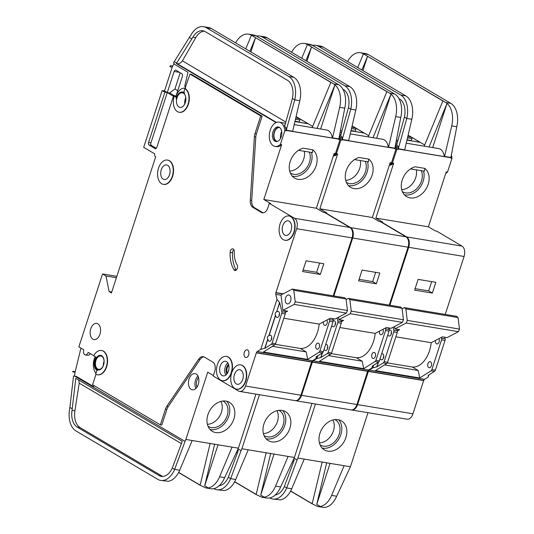 <?xml version="1.0" encoding="UTF-8"?>
<svg xmlns="http://www.w3.org/2000/svg" width="534" height="534" viewBox="0 0 534 534"><rect width="100%" height="100%" fill="white"/><g stroke="black" fill="none" stroke-linecap="round" stroke-linejoin="round"><path stroke-width="0.8" d="M402.122 308.799L404.331 307.644L456.543 316.302L458.065 317.55L459.48 329.071L407.262 320.407L406.214 323.003L394.9 328.944L399.646 329.732L397.363 330.933M459.48 329.071L458.432 331.661L406.214 323.003M458.432 331.661L447.118 337.601L442.372 336.82L431.205 342.681L395.854 336.82M431.205 342.681A24.631 15.366 99.4 0 1 411.687 366.931L387.304 362.893M404.331 307.644L405.847 308.886L407.262 320.407M458.065 317.55L405.847 308.886M394.599 326.481L394.9 328.944M395.667 144.547A12.315 7.683 99.4 0 1 396.909 149.2L392.417 163.017A12.315 7.683 99.4 0 1 389.5 164.812M396.949 143.873L396.442 143.786L397.429 145.962A12.315 7.683 99.4 0 1 398.17 149.413L396.909 149.2M397.503 141.89L396.228 141.537M451.39 155.374A12.315 7.683 99.4 0 1 451.971 158.338L450.709 158.124L450.829 157.744L444.502 156.689L398.297 149.026L398.17 149.413M320.053 444.842A14.672 11.141 120.6 0 0 320.4 445.056A14.672 11.141 120.6 0 0 339.177 434.309A14.672 11.141 120.6 0 0 335.339 419.811A14.672 11.141 120.6 0 0 334.985 419.611M319.412 442.873A14.672 11.141 120.6 0 0 333.436 430.911A14.672 11.141 120.6 0 0 332.949 419.991M345.899 437.573A16.828 12.783 -59.4 0 1 324.358 449.908A16.828 12.783 -59.4 0 1 319.953 433.268A16.828 12.783 -59.4 0 1 341.493 420.939A16.828 12.783 -59.4 0 1 345.899 437.573M322.055 448.026A16.828 12.783 120.6 0 0 340.846 434.583A16.828 12.783 120.6 0 0 338.736 419.831M435.517 340.418A3.077 1.922 -80.6 0 0 436.438 343.809A3.077 1.922 -80.6 0 0 436.872 343.969A3.077 1.922 -80.6 0 0 439.021 342.161A3.077 1.922 -80.6 0 0 438.888 338.649M430.578 361.845A3.077 1.922 -80.6 0 0 430.15 361.685A3.077 1.922 -80.6 0 0 427.821 364.054A3.077 1.922 -80.6 0 0 428.709 367.606A3.077 1.922 -80.6 0 0 429.142 367.759A3.077 1.922 -80.6 0 0 431.465 365.396A3.077 1.922 -80.6 0 0 430.578 361.845M389.193 330.152A3.077 1.922 99.4 0 1 390.094 329.972A3.077 1.922 99.4 0 1 390.521 330.132A3.077 1.922 99.4 0 1 391.409 333.683A3.077 1.922 99.4 0 1 389.086 336.046A3.077 1.922 99.4 0 1 388.652 335.886A3.077 1.922 99.4 0 1 387.838 334.798M391.128 334.498A3.077 1.922 99.4 0 1 391.529 332.095M381.65 353.855A3.077 1.922 99.4 0 1 382.364 353.762A3.077 1.922 99.4 0 1 382.791 353.922A3.077 1.922 99.4 0 1 383.679 357.473A3.077 1.922 99.4 0 1 381.356 359.836A3.077 1.922 99.4 0 1 380.922 359.676A3.077 1.922 99.4 0 1 380.108 358.588M383.399 358.287A3.077 1.922 99.4 0 1 383.799 355.891M402.342 191.579A14.672 11.141 120.6 0 0 402.689 191.799A14.672 11.141 120.6 0 0 421.466 181.046A14.672 11.141 120.6 0 0 421.239 170.653M401.695 189.617A14.672 11.141 120.6 0 0 415.726 177.648A14.672 11.141 120.6 0 0 416.32 169.832M428.188 184.317A16.828 12.783 -59.4 0 1 406.641 196.645A16.828 12.783 -59.4 0 1 402.236 180.011A16.828 12.783 -59.4 0 1 415.078 166.775L424.824 168.39A16.828 12.783 -59.4 0 1 428.188 184.317M423.482 171.02A16.828 12.783 -59.4 0 1 423.135 181.326A16.828 12.783 -59.4 0 1 404.345 194.763M410.559 168.877L424.477 171.187L424.824 168.39M419.804 142.271A1.028 0.641 99.4 0 1 419.958 142.271A1.028 0.641 99.4 0 1 420.104 142.324L411.601 137.291A1.028 0.641 99.4 0 1 411.868 138.593L407.495 137.865M408.123 135.169L424.697 144.974M406.247 143.199L438.634 148.572A12.315 7.683 99.4 0 1 444.321 156.582L444.502 156.689A2.049 1.282 -80.6 0 0 444.575 156.429L451.711 125.904A20.526 12.803 -80.6 0 0 447.018 103.429L432.667 147.584M444.321 156.582L404.652 150.007M397.429 145.962L398.831 146.797L398.371 148.766A2.049 1.282 -80.6 0 1 398.297 149.026M389.353 165.266A12.315 7.683 99.4 0 0 393.685 163.224L375.856 218.099L382.751 222.177L381.323 221.944L406.594 236.896A8.21 5.12 99.4 0 1 408.697 247.289L389.867 305.241M323.504 47.179L318.444 46.338A20.526 12.803 -80.6 0 0 315.567 45.283L320.627 46.118A20.526 12.803 99.4 0 1 322.142 46.525L405.86 95.906A20.526 12.803 99.4 0 1 407.142 96.821A20.526 12.803 99.4 0 1 411.834 119.289L406.774 118.448L398.831 146.797M404.625 150.081A2.049 1.282 99.4 0 0 404.699 149.82L411.834 119.289M396.442 143.786L396.896 144.053L404.452 117.073L406.774 118.448A20.526 12.803 -80.6 0 0 400.794 95.065L318.444 46.338M450.829 157.744A2.049 1.282 99.4 0 0 450.903 157.483L456.777 126.738L451.711 125.904M451.971 158.338L447.485 172.148L446.217 171.941L428.388 226.81L375.856 218.099M445.249 314.426L464.079 256.474A8.21 5.12 99.4 0 0 461.977 246.081L436.705 231.129L435.283 230.888L428.388 226.81M411.026 140.789L410.98 140.762A2.049 0.38 18 0 0 409.978 140.302L407.041 139.815M411.147 140.809L411.868 138.593M367.986 412.709L350.424 466.763L297.892 458.052L315.454 403.991M378.272 362.266L376.777 366.865L372.812 367.853L369.234 370.115A2.049 1.282 99.4 0 0 368.427 371.23L357.58 404.612A8.21 5.12 99.4 0 1 351.639 409.992A8.21 5.12 99.4 0 1 351.325 409.925M372.812 367.853L373.687 365.156M393.151 327.242L393.865 330.286A2.049 1.282 99.4 0 1 393.778 331.914L384.1 361.698A2.049 1.282 99.4 0 1 383.272 362.893L376.777 366.865M396.976 329.291L397.349 330.86A2.049 1.282 99.4 0 1 397.256 332.495L393.778 331.914M444.762 337.214L445.136 338.79A2.049 1.282 99.4 0 1 445.042 340.418L441.565 339.844A2.049 1.282 -80.6 0 0 441.651 338.209L441.438 337.308M428.862 374.975L428.195 377.037L424.61 379.3L369.234 370.115M428.195 377.037L428.201 375.395L434.536 371.39L431.058 370.816A2.049 1.282 -80.6 0 0 431.886 369.621L441.565 339.844M384.487 364.896L418.215 370.489L419.731 377.965L431.058 370.816M419.731 377.965L375.422 370.616L386.756 363.467L383.272 362.893M445.042 340.418L435.37 370.202A2.049 1.282 99.4 0 1 434.536 371.39M368.427 371.23L423.809 380.415A2.049 1.282 99.4 0 1 424.61 379.3M423.702 380.402L412.962 413.797A8.21 5.12 99.4 0 1 407.021 419.177L351.639 409.992M393.685 163.224L392.417 163.017M360.503 52.733L365.57 53.574A20.526 12.803 99.4 0 1 368.447 54.635L362.005 53.14A20.526 12.803 -80.6 0 0 360.503 52.733A20.526 12.803 -80.6 0 0 348.034 60.789L347.641 61.463M294.101 458.205L297.084 459.968L286.665 487.942L284.342 486.574L294.294 459.867L293.58 459.447M297.892 458.052L297.084 459.968M312.156 503.796L312.604 501.933L312.01 503.769L317.75 506.479L320.26 506.466A20.526 12.803 -80.6 0 0 331.601 495.398L344.096 465.715M363.38 53.794L442.86 100.979M361.918 69.907L367.552 56.264L447.051 103.302L445.73 102.521L450.796 103.362A20.526 12.803 99.4 0 1 456.777 126.738M367.519 56.397L362.933 70.508M362.005 53.14L363.367 53.941M320.26 506.466L316.735 504.383L330.099 463.265M269.797 497.928L269.83 497.948A20.526 12.803 -80.6 0 0 272.707 499.01L280.383 499.851A20.526 12.803 99.4 0 0 291.724 488.784L304.22 459.1M368.447 54.635L450.796 103.362M350.424 466.763L336.66 496.24A20.526 12.803 99.4 0 1 322.703 507.3L317.75 506.479M386.756 363.467A2.049 1.282 99.4 0 0 387.584 362.279L397.256 332.495M272.707 499.01A20.526 12.803 -80.6 0 0 286.665 487.942L291.724 488.784M290.616 491.113L312.01 503.769M315.567 45.283A20.526 12.803 -80.6 0 0 312.463 45.363M363.427 53.821L357.787 67.464M423.742 380.608L368.367 371.424M418.115 279.382L435.837 282.319L432.346 293.066L414.624 290.129L418.115 279.382M290.683 490.993L312.043 503.629L290.683 490.986M404.452 117.073A16.421 10.246 -80.6 0 0 399.545 98.903L398.945 98.55M275.19 494.998A16.421 10.246 -80.6 0 0 284.342 486.574M412.348 367.018L418.215 370.489M316.735 504.383L326.715 462.698M312.604 501.933L322.176 461.95M429.016 146.977L447.018 103.429M442.913 100.853L424.203 146.176M378.479 362.132L376.937 366.891M389.393 328.03L389.032 329.138M389.553 328.056L389.106 329.438M415.105 288.64L428.668 290.89L431.679 281.632M428.668 290.89L432.346 293.066M447.485 172.148A12.315 7.683 99.4 0 1 445.73 173.45M346.105 299.514L348.315 298.352L400.533 307.01L402.055 308.258L403.464 319.779L351.252 311.115L350.197 313.712L338.89 319.652L343.636 320.44L341.346 321.642M403.464 319.779L402.416 322.376L350.197 313.712M402.416 322.376L391.102 328.317L386.356 327.529L375.188 333.39L339.838 327.529M375.188 333.39A24.631 15.366 99.4 0 1 355.671 357.646L331.287 353.601M348.315 298.352L349.837 299.594L351.252 311.115M402.055 308.258L349.837 299.594M338.583 317.189L338.89 319.652M286.731 303.666A4.512 2.817 99.4 0 1 285.43 298.459A4.512 2.817 99.4 0 1 288.841 294.988A4.512 2.817 99.4 0 1 289.475 295.222A4.512 2.817 99.4 0 1 290.776 300.428A4.512 2.817 99.4 0 1 287.365 303.899A4.512 2.817 99.4 0 1 286.731 303.666M282.873 310.361L280.991 295.002L292.298 289.061L344.517 297.718L346.039 298.967L347.454 310.488L295.235 301.83L294.187 304.42L282.873 310.361L287.619 311.148L285.336 312.35M347.454 310.488L346.406 313.084L294.187 304.42M346.406 313.084L335.092 319.025L330.346 318.237L319.178 324.098L283.828 318.237M319.178 324.098A24.631 15.366 99.4 0 1 299.661 348.355L275.27 344.31M292.298 289.061L293.82 290.309L295.235 301.83M346.039 298.967L293.82 290.309M339.651 135.256A12.315 7.683 99.4 0 1 340.892 139.915L336.407 153.725A12.315 7.683 99.4 0 1 333.49 155.521M340.932 134.581L340.425 134.495L341.42 136.677A12.315 7.683 99.4 0 1 342.161 140.122L340.892 139.915M341.486 132.599L340.218 132.252M395.374 146.082A12.315 7.683 99.4 0 1 395.961 149.046L394.693 148.832L394.82 148.452L342.287 139.741L342.161 140.122M264.043 435.55A14.672 11.141 120.6 0 0 264.383 435.764A14.672 11.141 120.6 0 0 283.167 425.017A14.672 11.141 120.6 0 0 279.329 410.519A14.672 11.141 120.6 0 0 278.968 410.319M263.396 433.581A14.672 11.141 120.6 0 0 277.42 421.62A14.672 11.141 120.6 0 0 276.932 410.699M289.889 428.281A16.828 12.783 -59.4 0 1 268.342 440.617A16.828 12.783 -59.4 0 1 263.936 423.983A16.828 12.783 -59.4 0 1 285.483 411.647A16.828 12.783 -59.4 0 1 289.889 428.281M266.045 438.734A16.828 12.783 120.6 0 0 284.829 425.291A16.828 12.783 120.6 0 0 282.726 410.539M379.5 331.127A3.077 1.922 -80.6 0 0 380.422 334.524A3.077 1.922 -80.6 0 0 380.855 334.678A3.077 1.922 -80.6 0 0 383.011 332.869A3.077 1.922 -80.6 0 0 382.871 329.358M374.568 352.553A3.077 1.922 -80.6 0 0 374.134 352.4A3.077 1.922 -80.6 0 0 371.811 354.763A3.077 1.922 -80.6 0 0 372.692 358.314A3.077 1.922 -80.6 0 0 373.126 358.474A3.077 1.922 -80.6 0 0 375.449 356.105A3.077 1.922 -80.6 0 0 374.568 352.553M333.176 320.861A3.077 1.922 99.4 0 1 334.077 320.68A3.077 1.922 99.4 0 1 334.511 320.841A3.077 1.922 99.4 0 1 335.399 324.392A3.077 1.922 99.4 0 1 333.069 326.755A3.077 1.922 99.4 0 1 332.642 326.594A3.077 1.922 99.4 0 1 331.828 325.506M335.118 325.206A3.077 1.922 99.4 0 1 335.512 322.81M325.633 344.564A3.077 1.922 99.4 0 1 326.347 344.47A3.077 1.922 99.4 0 1 326.781 344.63A3.077 1.922 99.4 0 1 327.669 348.181A3.077 1.922 99.4 0 1 325.339 350.544A3.077 1.922 99.4 0 1 324.912 350.384A3.077 1.922 99.4 0 1 324.098 349.296M327.389 348.996A3.077 1.922 99.4 0 1 327.783 346.599M346.332 182.294A14.672 11.141 120.6 0 0 346.673 182.508A14.672 11.141 120.6 0 0 365.456 171.761A14.672 11.141 120.6 0 0 365.223 161.361M345.685 180.325A14.672 11.141 120.6 0 0 359.709 168.357A14.672 11.141 120.6 0 0 360.303 160.547M372.171 175.025A16.828 12.783 -59.4 0 1 350.631 187.361A16.828 12.783 -59.4 0 1 346.226 170.72A16.828 12.783 -59.4 0 1 359.068 157.483L368.807 159.099A16.828 12.783 -59.4 0 1 372.171 175.025M367.472 161.735A16.828 12.783 -59.4 0 1 367.118 172.035A16.828 12.783 -59.4 0 1 348.335 185.472M354.543 159.586L368.46 161.895L368.807 159.099M363.794 132.986A1.028 0.641 99.4 0 1 363.948 132.979A1.028 0.641 99.4 0 1 364.088 133.033L355.591 128A1.028 0.641 99.4 0 1 355.851 129.301L351.479 128.574M352.113 125.877L368.687 135.683M350.231 133.907L382.618 139.281A12.315 7.683 99.4 0 1 388.305 147.297L388.485 147.404A2.049 1.282 -80.6 0 0 388.558 147.144L395.701 116.612A20.526 12.803 -80.6 0 0 391.001 94.138L376.657 138.293M388.305 147.297L348.635 140.716M341.42 136.677L342.821 137.505L342.354 139.481A2.049 1.282 -80.6 0 1 342.287 139.741M333.336 155.975A12.315 7.683 99.4 0 0 337.668 153.939L319.839 208.807L326.735 212.886L325.313 212.652L350.584 227.604A8.21 5.12 99.4 0 1 352.687 237.997L333.857 295.956M267.494 37.887L262.428 37.053A20.526 12.803 -80.6 0 0 259.551 35.992L264.617 36.833A20.526 12.803 99.4 0 1 266.126 37.233L349.843 86.615A20.526 12.803 99.4 0 1 351.125 87.529A20.526 12.803 99.4 0 1 355.824 109.997L350.758 109.156L342.821 137.505M348.615 140.789A2.049 1.282 99.4 0 0 348.689 140.529L355.824 109.997M340.425 134.495L340.886 134.768L348.435 107.781L350.758 109.156A20.526 12.803 -80.6 0 0 344.784 85.774L262.428 37.053M394.82 148.452A2.049 1.282 99.4 0 0 394.886 148.192L400.76 117.453L395.701 116.612M395.961 149.046L391.469 162.857L390.2 162.65L372.372 217.518L319.839 208.807M389.233 305.141L408.063 247.182A8.21 5.12 99.4 0 0 405.967 236.789L380.689 221.837L379.267 221.597L372.372 217.518M355.017 131.498L354.97 131.471A2.049 0.38 18 0 0 353.962 131.01L351.025 130.523M355.13 131.518L355.851 129.301M311.976 403.417L294.408 457.471L288.08 456.423L241.875 448.76L259.444 394.706M322.256 352.974L320.76 357.573L316.796 358.561L313.218 360.824A2.049 1.282 99.4 0 0 312.417 361.939L301.563 395.327A8.21 5.12 99.4 0 1 295.629 400.707A8.21 5.12 99.4 0 1 295.315 400.634M316.796 358.561L317.677 355.864M337.134 317.95L337.855 320.994A2.049 1.282 99.4 0 1 337.762 322.623L328.09 352.407A2.049 1.282 99.4 0 1 327.255 353.601L320.76 357.573M340.966 319.999L341.333 321.575A2.049 1.282 99.4 0 1 341.246 323.203L337.762 322.623M388.752 327.923L389.119 329.498A2.049 1.282 99.4 0 1 389.032 331.127L385.548 330.553A2.049 1.282 -80.6 0 0 385.635 328.917L385.428 328.016M372.845 365.683L372.178 367.746L368.6 370.009L313.218 360.824M372.178 367.746L372.191 366.104L378.526 362.105L375.042 361.525A2.049 1.282 -80.6 0 0 375.876 360.337L385.548 330.553M328.47 355.611L362.206 361.204L363.714 368.68L375.042 361.525M363.714 368.68L319.412 361.331L330.74 354.175L327.255 353.601M389.032 331.127L379.354 360.911A2.049 1.282 99.4 0 1 378.526 362.105M312.417 361.939L367.793 371.123A2.049 1.282 99.4 0 1 368.6 370.009M367.692 371.11L356.946 404.512A8.21 5.12 99.4 0 1 351.012 409.892L295.629 400.707M337.668 153.939L336.407 153.725M304.493 43.441L309.553 44.282A20.526 12.803 99.4 0 1 312.43 45.343L306.002 43.848A20.526 12.803 -80.6 0 0 304.493 43.441A20.526 12.803 -80.6 0 0 292.018 51.498L291.631 52.172M238.091 448.914L241.068 450.676L230.648 478.658L228.325 477.283L238.277 450.576L237.563 450.155M241.875 448.76L241.068 450.676M256.146 494.504L256.587 492.648L255.993 494.477L261.733 497.187L264.243 497.174A20.526 12.803 -80.6 0 0 275.584 486.107L288.08 456.423M307.364 44.502L386.85 91.688M305.909 60.622L311.549 46.979L391.035 94.011L389.72 93.23L394.78 94.071A20.526 12.803 99.4 0 1 400.76 117.453M311.502 47.112L306.923 61.216M305.989 43.848L307.357 44.656M264.243 497.174L260.726 495.091L274.082 453.973M213.78 488.637L213.814 488.657A20.526 12.803 -80.6 0 0 216.691 489.718L224.373 490.566A20.526 12.803 99.4 0 0 235.714 479.492L248.203 449.808M312.43 45.343L394.78 94.071M294.408 457.471L280.65 486.948A20.526 12.803 99.4 0 1 266.693 498.008L261.733 497.187M330.74 354.175A2.049 1.282 99.4 0 0 331.567 352.987L341.246 323.203M216.691 489.718A20.526 12.803 -80.6 0 0 230.648 478.658L235.714 479.492M234.606 481.822L255.993 494.477M259.551 35.992A20.526 12.803 -80.6 0 0 256.453 36.072M307.41 44.529L301.77 58.173M367.732 371.317L312.35 362.132M362.099 270.091L379.821 273.028L376.33 283.774L358.608 280.837L362.099 270.091M256.04 494.337L234.673 481.695L256.026 494.337M348.435 107.781A16.421 10.246 -80.6 0 0 343.536 89.612L342.935 89.258M219.174 485.713A16.421 10.246 -80.6 0 0 228.325 477.283M356.332 357.733L362.206 361.204M260.726 495.091L270.698 453.413M256.587 492.648L266.159 452.658M386.903 91.568L368.186 136.891M391.035 94.011L373.006 137.685M322.469 352.841L320.921 357.6M333.383 318.738L333.022 319.846M333.536 318.765L333.089 320.146M359.095 279.349L372.659 281.598L375.662 272.34M372.659 281.598L376.33 283.774M391.469 162.857A12.315 7.683 99.4 0 1 389.713 164.158M277.5 141.39A6.975 4.352 99.4 0 1 277.246 141.363A6.975 4.352 99.4 0 1 276.265 140.996A6.975 4.352 99.4 0 1 274.256 132.953A6.975 4.352 99.4 0 1 279.529 127.593A6.975 4.352 99.4 0 1 279.776 127.646M274.877 141.176A7.389 4.612 99.4 0 1 272.747 132.652A7.389 4.612 99.4 0 1 278.327 126.979A7.389 4.612 99.4 0 1 279.369 127.359A7.389 4.612 99.4 0 1 281.491 135.876A7.389 4.612 99.4 0 1 275.911 141.557A7.389 4.612 99.4 0 1 274.877 141.176M276.559 141.59A7.389 4.612 99.4 0 1 276.145 141.383A7.389 4.612 99.4 0 1 273.902 133.367A7.389 4.612 99.4 0 1 278.955 127.152M280.864 122.753A12.315 7.683 99.4 0 1 284.882 130.623L280.39 144.434A12.315 7.683 99.4 0 1 275.11 146.416A12.315 7.683 99.4 0 1 273.381 145.775A12.315 7.683 99.4 0 1 269.837 131.578A12.315 7.683 99.4 0 1 279.135 122.119A12.315 7.683 99.4 0 1 280.864 122.753M284.922 125.29L284.415 125.203L285.403 127.386A12.315 7.683 99.4 0 1 286.144 130.83L284.882 130.623M285.476 123.314L279.135 122.119M339.364 136.791A12.315 7.683 99.4 0 1 339.944 139.754L338.676 139.548L338.803 139.16L286.271 130.45L286.144 130.83M227.464 373.193A5.233 3.264 99.4 0 1 228.792 365.223M234.299 251.794A3.284 2.049 -80.6 0 0 233.211 249.038A3.284 2.049 -80.6 0 0 232.751 248.864A3.284 2.049 -80.6 0 0 230.121 252.415A27.094 16.901 -80.6 0 0 233.845 269.65A3.284 2.049 -80.6 0 0 234.947 270.491A3.284 2.049 -80.6 0 0 237.229 268.589A3.284 2.049 -80.6 0 0 237.116 264.851A20.526 12.803 -80.6 0 1 234.299 251.794M98.383 369.929A7.389 4.612 99.4 0 1 97.502 369.575A7.389 4.612 99.4 0 1 95.346 361.184A7.389 4.612 99.4 0 1 100.799 355.357M97.188 369.521A7.389 4.612 99.4 0 1 95.059 361.004A7.389 4.612 99.4 0 1 100.639 355.33A7.389 4.612 99.4 0 1 101.674 355.711A7.389 4.612 99.4 0 1 103.803 364.228A7.389 4.612 99.4 0 1 98.223 369.908A7.389 4.612 99.4 0 1 97.188 369.521M97.295 370.489A0.821 0.514 -80.6 0 1 97.368 370.509A8.21 5.12 -80.6 0 1 96.107 357.219L94.311 356.158A0.821 0.514 -80.6 0 1 94.218 354.876A12.315 7.683 99.4 0 1 101.447 350.471A12.315 7.683 99.4 0 1 103.169 351.105A12.315 7.683 99.4 0 1 106.72 365.303A12.315 7.683 99.4 0 1 97.415 374.768A12.315 7.683 99.4 0 1 95.693 374.127L96.701 371.023A0.821 0.514 -80.6 0 1 97.295 370.489L97.328 370.496M101.6 350.498A12.315 7.683 99.4 0 1 101.76 350.524A12.315 7.683 99.4 0 1 103.489 351.158A12.315 7.683 99.4 0 1 107.034 365.356A12.315 7.683 99.4 0 1 97.735 374.815A12.315 7.683 99.4 0 1 97.575 374.788M339.944 139.754L335.459 153.565L334.191 153.358L316.362 208.233L323.25 212.312L324.679 212.545L349.95 227.497L294.568 218.313L269.296 203.361L267.801 207.966A7.389 4.612 -80.6 0 1 262.454 212.806A7.389 4.612 -80.6 0 1 261.42 212.425L252.989 207.439A8.21 5.12 -80.6 0 1 250.279 200.217L254.384 136.757A8.21 5.12 -80.6 0 1 254.992 133.58L260.726 115.938L189.957 74.066L184.217 90.707A2.049 1.282 -80.6 0 0 184.524 93.136A8.21 5.12 -80.6 0 0 183.656 92.435A8.21 5.12 -80.6 0 0 182.508 92.008A8.21 5.12 -80.6 0 0 176.16 98.977A2.049 1.282 -80.6 0 0 175.539 96.781L176.714 96.974M169.144 160.707A12.315 7.683 99.4 0 1 172.689 174.905A12.315 7.683 99.4 0 1 163.391 184.363A12.315 7.683 99.4 0 1 161.662 183.729A12.315 7.683 99.4 0 1 158.117 169.532A12.315 7.683 99.4 0 1 167.416 160.073A12.315 7.683 99.4 0 1 169.144 160.707M167.576 160.1A12.315 7.683 99.4 0 1 167.736 160.12A12.315 7.683 99.4 0 1 169.458 160.761A12.315 7.683 99.4 0 1 173.009 174.958A12.315 7.683 99.4 0 1 163.704 184.417A12.315 7.683 99.4 0 1 163.551 184.39M228.065 357.066A12.315 7.683 99.4 0 1 231.609 371.264A12.315 7.683 99.4 0 1 222.304 380.722A12.315 7.683 99.4 0 1 220.582 380.088A12.315 7.683 99.4 0 1 217.031 365.89A12.315 7.683 99.4 0 1 226.336 356.425A12.315 7.683 99.4 0 1 228.065 357.066M226.496 356.458A12.315 7.683 99.4 0 1 226.65 356.478A12.315 7.683 99.4 0 1 228.378 357.113A12.315 7.683 99.4 0 1 231.923 371.317A12.315 7.683 99.4 0 1 222.625 380.775A12.315 7.683 99.4 0 1 222.464 380.749M242.309 365.49A12.315 7.683 99.4 0 1 245.854 379.687A12.315 7.683 99.4 0 1 236.549 389.152A12.315 7.683 99.4 0 1 234.827 388.512A12.315 7.683 99.4 0 1 231.282 374.314A12.315 7.683 99.4 0 1 240.58 364.856A12.315 7.683 99.4 0 1 242.309 365.49M240.741 364.882A12.315 7.683 99.4 0 1 240.894 364.909A12.315 7.683 99.4 0 1 242.623 365.543A12.315 7.683 99.4 0 1 246.167 379.741A12.315 7.683 99.4 0 1 236.869 389.206A12.315 7.683 99.4 0 1 236.709 389.173M290.683 216.604A12.315 7.683 99.4 0 1 294.227 230.801A12.315 7.683 99.4 0 1 284.929 240.267A12.315 7.683 99.4 0 1 283.2 239.632A12.315 7.683 99.4 0 1 279.656 225.428A12.315 7.683 99.4 0 1 288.954 215.97A12.315 7.683 99.4 0 1 290.683 216.604M289.114 215.996A12.315 7.683 99.4 0 1 289.274 216.023A12.315 7.683 99.4 0 1 290.997 216.657A12.315 7.683 99.4 0 1 294.548 230.855A12.315 7.683 99.4 0 1 285.243 240.32A12.315 7.683 99.4 0 1 285.083 240.287M208.026 426.259A14.672 11.141 120.6 0 0 208.373 426.479A14.672 11.141 120.6 0 0 227.15 415.726A14.672 11.141 120.6 0 0 223.312 401.228A14.672 11.141 120.6 0 0 222.958 401.027M207.379 424.29A14.672 11.141 120.6 0 0 221.41 412.328A14.672 11.141 120.6 0 0 220.922 401.408M233.872 418.996A16.828 12.783 -59.4 0 1 212.325 431.325A16.828 12.783 -59.4 0 1 207.92 414.691A16.828 12.783 -59.4 0 1 229.466 402.356A16.828 12.783 -59.4 0 1 233.872 418.996M210.029 429.443A16.828 12.783 120.6 0 0 228.819 416.006A16.828 12.783 120.6 0 0 226.71 401.248M323.491 321.835A3.077 1.922 -80.6 0 0 324.412 325.233A3.077 1.922 -80.6 0 0 324.846 325.393A3.077 1.922 -80.6 0 0 326.995 323.584A3.077 1.922 -80.6 0 0 326.861 320.066M318.551 343.269A3.077 1.922 -80.6 0 0 318.117 343.108A3.077 1.922 -80.6 0 0 315.794 345.471A3.077 1.922 -80.6 0 0 316.682 349.022A3.077 1.922 -80.6 0 0 317.109 349.183A3.077 1.922 -80.6 0 0 319.439 346.813A3.077 1.922 -80.6 0 0 318.551 343.269M284.695 235.027A7.389 4.612 99.4 0 1 282.566 226.503A7.389 4.612 99.4 0 1 288.153 220.829A7.389 4.612 99.4 0 1 289.188 221.209A7.389 4.612 99.4 0 1 291.317 229.727A7.389 4.612 99.4 0 1 285.73 235.407A7.389 4.612 99.4 0 1 284.695 235.027M236.322 383.913A7.389 4.612 99.4 0 1 234.192 375.389A7.389 4.612 99.4 0 1 239.773 369.715A7.389 4.612 99.4 0 1 240.807 370.095A7.389 4.612 99.4 0 1 242.937 378.613A7.389 4.612 99.4 0 1 237.356 384.293A7.389 4.612 99.4 0 1 236.322 383.913M276.745 311.883A3.077 1.922 99.4 0 1 278.067 311.389A3.077 1.922 99.4 0 1 278.494 311.549A3.077 1.922 99.4 0 1 279.382 315.1A3.077 1.922 99.4 0 1 277.059 317.463A3.077 1.922 99.4 0 1 276.625 317.303A3.077 1.922 99.4 0 1 275.624 315.34L269.016 335.679A3.077 1.922 99.4 0 1 270.331 335.185A3.077 1.922 99.4 0 1 270.765 335.339A3.077 1.922 99.4 0 1 271.652 338.89A3.077 1.922 99.4 0 1 269.33 341.259A3.077 1.922 99.4 0 1 268.896 341.099A3.077 1.922 99.4 0 1 267.888 339.13L264.911 348.308L271.245 344.31A2.049 1.282 99.4 0 0 272.073 343.115L281.752 313.338A2.049 1.282 99.4 0 0 281.839 311.702L279.723 302.705L276.585 311.863C275.137 312.637 274.763 313.792 275.464 315.314L275.624 315.34M279.102 315.914A3.077 1.922 99.4 0 1 279.502 313.518M275.464 315.314L268.856 335.652C267.407 336.433 267.033 337.581 267.734 339.103L267.888 339.13M271.372 339.711A3.077 1.922 99.4 0 1 271.773 337.308M163.157 179.124A7.389 4.612 99.4 0 1 161.034 170.606A7.389 4.612 99.4 0 1 166.615 164.933A7.389 4.612 99.4 0 1 167.649 165.313A7.389 4.612 99.4 0 1 169.779 173.83A7.389 4.612 99.4 0 1 164.192 179.504A7.389 4.612 99.4 0 1 163.157 179.124M191.179 389.399A8.21 5.12 99.4 0 1 188.809 379.934A8.21 5.12 99.4 0 1 195.01 373.626A8.21 5.12 99.4 0 1 196.165 374.047A8.21 5.12 99.4 0 1 198.528 383.512A8.21 5.12 99.4 0 1 192.327 389.82A8.21 5.12 99.4 0 1 191.179 389.399M222.077 375.482A7.389 4.612 99.4 0 1 219.948 366.965A7.389 4.612 99.4 0 1 225.528 361.284A7.389 4.612 99.4 0 1 226.563 361.665A7.389 4.612 99.4 0 1 228.692 370.189A7.389 4.612 99.4 0 1 223.112 375.863A7.389 4.612 99.4 0 1 222.077 375.482M92.869 339.157A8.21 5.12 99.4 0 1 90.506 329.692A8.21 5.12 99.4 0 1 96.707 323.384A8.21 5.12 99.4 0 1 97.855 323.811A8.21 5.12 99.4 0 1 100.218 333.276A8.21 5.12 99.4 0 1 94.017 339.584A8.21 5.12 99.4 0 1 92.869 339.157M97.689 369.001A6.775 4.225 99.4 0 1 95.74 361.191A6.775 4.225 99.4 0 1 100.853 355.991A6.775 4.225 99.4 0 1 101.807 356.338A6.775 4.225 99.4 0 1 103.756 364.148A6.775 4.225 99.4 0 1 98.636 369.354A6.775 4.225 99.4 0 1 97.689 369.001M178.917 107.014A7.389 4.612 99.4 0 1 176.794 98.496A7.389 4.612 99.4 0 1 182.374 92.823A7.389 4.612 99.4 0 1 183.409 93.203A7.389 4.612 99.4 0 1 185.538 101.72A7.389 4.612 99.4 0 1 179.958 107.401A7.389 4.612 99.4 0 1 178.917 107.014M245.306 357.293A3.898 2.43 99.4 0 1 244.178 352.8A3.898 2.43 99.4 0 1 247.129 349.803A3.898 2.43 99.4 0 1 247.669 350.004A3.898 2.43 99.4 0 1 248.797 354.496A3.898 2.43 99.4 0 1 245.847 357.493A3.898 2.43 99.4 0 1 245.306 357.293M290.316 173.003A14.672 11.141 120.6 0 0 290.663 173.216A14.672 11.141 120.6 0 0 309.44 162.47A14.672 11.141 120.6 0 0 309.213 152.07M289.668 171.034A14.672 11.141 120.6 0 0 303.699 159.072A14.672 11.141 120.6 0 0 304.293 151.255M316.161 165.734A16.828 12.783 -59.4 0 1 294.614 178.069A16.828 12.783 -59.4 0 1 290.209 161.435A16.828 12.783 -59.4 0 1 303.052 148.192L312.797 149.807A16.828 12.783 -59.4 0 1 316.161 165.734M311.456 152.444A16.828 12.783 -59.4 0 1 311.108 162.743A16.828 12.783 -59.4 0 1 292.318 176.187M312.45 152.611L312.797 149.807M307.778 123.694A1.028 0.641 99.4 0 1 307.931 123.688A1.028 0.641 99.4 0 1 308.078 123.741L299.574 118.715A1.028 0.641 99.4 0 1 299.841 120.01L295.469 119.289M296.096 116.586L312.67 126.391M294.221 124.622L326.608 129.989A12.315 7.683 99.4 0 1 332.295 138.006L332.475 138.112A2.049 1.282 -80.6 0 0 332.548 137.852L339.684 107.321A20.526 12.803 -80.6 0 0 334.985 84.853L320.64 129.001M332.295 138.006L292.625 131.424M285.403 127.386L286.805 128.213L286.344 130.189A2.049 1.282 -80.6 0 1 286.271 130.45M275.11 146.416L276.372 146.623A12.315 7.683 99.4 0 0 281.658 144.647L263.829 199.516L270.718 203.594L269.296 203.361M203.541 26.7L208.6 27.541A20.526 12.803 99.4 0 1 210.116 27.942L211.477 28.602L206.418 27.761A20.526 12.803 -80.6 0 0 203.541 26.7A20.526 12.803 -80.6 0 0 191.065 34.757L174.244 61.61L176.647 63.039L176.34 63.573L276.058 122.573M174.244 61.61L173.557 62.805L174.838 64.514L187.941 72.27L184.724 86.308L185.598 87.483M189.957 74.066L191.386 74.306L262.147 116.172L260.726 115.938M254.992 133.58L256.413 133.82L262.147 116.172M256.413 133.82A8.21 5.12 -80.6 0 0 255.806 136.991L251.708 200.457A8.21 5.12 -80.6 0 0 254.418 207.673L262.841 212.659A7.389 4.612 -80.6 0 0 263.182 212.832M211.477 28.602L293.833 77.33A20.526 12.803 99.4 0 1 295.115 78.238A20.526 12.803 99.4 0 1 299.808 100.706L294.748 99.865L286.805 128.213M292.599 131.498A2.049 1.282 99.4 0 0 292.672 131.237L299.808 100.706M284.415 125.203L284.869 125.477L292.425 98.496L294.748 99.865A20.526 12.803 -80.6 0 0 288.767 76.489L206.418 27.761M338.803 139.16A2.049 1.282 99.4 0 0 338.876 138.9L344.75 108.162L339.684 107.321M176.34 63.573L177.288 63.733C179.324 63.833 181.033 62.865 182.414 60.843L195.738 37.667A16.421 10.246 99.4 0 1 204.262 31.146M299 122.206L298.953 122.179A2.049 0.38 18 0 0 297.952 121.719L295.008 121.231M299.12 122.226L299.841 120.01M255.96 394.125L238.398 448.18L185.865 439.469L207.719 372.198L213.353 375.529M267.734 339.103L264.751 348.281L260.786 349.276L257.201 351.532A2.049 1.282 99.4 0 0 256.4 352.654L245.553 386.035A8.21 5.12 99.4 0 1 239.612 391.415A8.21 5.12 99.4 0 1 238.464 390.988L213.193 376.036L214.688 371.43A7.389 4.612 -80.6 0 0 212.792 362.079L204.368 357.092A8.21 5.12 -80.6 0 0 203.214 356.665A8.21 5.12 -80.6 0 0 198.595 359.295L200.023 359.529A8.21 5.12 -80.6 0 1 203.915 356.866M260.786 349.276L276.979 299.427L279.723 302.705M281.011 295.215L275.784 294.347L276.979 299.427M275.784 294.347A2.049 1.282 99.4 0 1 275.851 292.792L296.67 228.706A8.21 5.12 99.4 0 0 294.568 218.313M185.218 88.651A12.315 7.683 99.4 0 1 188.769 102.848A12.315 7.683 99.4 0 1 179.464 112.307A12.315 7.683 99.4 0 1 179.311 112.28M184.904 88.597A12.315 7.683 99.4 0 1 188.449 102.795A12.315 7.683 99.4 0 1 179.15 112.253A12.315 7.683 99.4 0 1 174.271 96.033L173.67 95.539L156.836 147.344A2.049 1.282 99.4 0 1 155.354 148.686A2.049 1.282 99.4 0 1 155.067 148.579L155.661 148.679M172.248 67.15L169.872 66.757L170.059 66.176L170.346 65.682L172.722 66.076A4.105 2.563 -80.6 0 0 172.248 67.15L164.512 90.94L162.142 90.546L164.899 92.182L148.565 142.451A2.049 1.282 99.4 0 0 149.093 145.048L155.067 148.579M162.142 90.546L143.686 147.337L154.72 153.865A2.049 1.282 99.4 0 0 155.24 156.462L155.701 156.736L111.439 292.959L109.143 291.597L105.992 276.011L102.541 273.969L78.858 346.88L83.798 349.803A3.898 2.43 -80.6 0 0 85.34 354.936A3.898 2.43 -80.6 0 0 88.163 352.38L94.111 355.904M198.595 359.295L166.782 406.361A8.21 5.12 -80.6 0 0 165.467 409.111L160.354 424.837L92.576 384.734L95.973 374.287M284.949 310.708L285.316 312.283A2.049 1.282 99.4 0 1 285.229 313.912L281.752 313.338M332.735 318.631L333.103 320.206A2.049 1.282 99.4 0 1 333.016 321.835L329.538 321.261A2.049 1.282 -80.6 0 0 329.625 319.632L329.411 318.725M316.836 356.398L316.161 358.461L312.584 360.717L257.201 351.532M316.161 358.461L316.175 356.812L322.509 352.814L319.032 352.233A2.049 1.282 -80.6 0 0 319.859 351.045L329.538 321.261M272.46 346.319L306.189 351.913L307.697 359.389L319.032 352.233M307.697 359.389L263.396 352.039L274.723 344.891L271.245 344.31M333.016 321.835L323.337 351.619A2.049 1.282 99.4 0 1 322.509 352.814M256.4 352.654L311.783 361.838A2.049 1.282 99.4 0 1 312.584 360.717M311.676 361.818L300.936 395.22A8.21 5.12 99.4 0 1 294.995 400.6L239.612 391.415M349.95 227.497A8.21 5.12 99.4 0 1 352.053 237.89L333.223 295.849M173.443 96.227L167.269 92.576L150.942 142.845A2.049 1.282 99.4 0 0 151.462 145.442L156.295 148.298M281.658 144.647L280.39 144.434M316.362 208.233L263.829 199.516M174.144 63.586L172.722 66.076M248.477 34.156L253.543 34.99A20.526 12.803 99.4 0 1 256.413 36.052L249.979 34.556A20.526 12.803 -80.6 0 0 248.477 34.156A20.526 12.803 -80.6 0 0 236.001 42.206L235.614 42.88M170.346 65.682A4.105 2.563 -80.6 0 0 169.872 66.757M72.811 371.31A4.105 2.563 -80.6 0 0 72.704 371.831L72.811 371.31L75.181 371.697A4.105 2.563 -80.6 0 0 75.08 372.225L74.466 376.13M80.954 348.121L75.181 371.697M116.839 276.338L102.541 273.969M160.354 424.837L161.782 425.071L166.888 409.344A8.21 5.12 -80.6 0 1 168.21 406.594L200.023 359.529M93.837 385.481L93.377 386.89L74.853 376.183L185.058 441.384L174.638 469.366L172.315 467.991L182.268 441.291L75.808 378.299L72.037 410.312A16.421 10.246 -80.6 0 0 77.196 427.1L159.045 475.527A16.421 10.246 -80.6 0 0 161.348 476.375A16.421 10.246 -80.6 0 0 172.315 467.991M185.865 439.469L185.058 441.384M74.853 376.183L73.538 375.996L69.901 407.395L72.277 408.797M200.13 485.212L200.577 483.357L199.976 485.186L205.723 487.896L208.233 487.889A20.526 12.803 -80.6 0 0 219.574 476.815L232.07 447.132M251.354 35.211L330.833 82.396M249.892 51.331L255.532 37.687L335.032 84.726L333.703 83.938L338.77 84.779A20.526 12.803 99.4 0 1 344.75 108.162M255.492 37.821L250.907 51.931M249.979 34.556L251.34 35.364M208.233 487.889L204.709 485.8L218.072 444.682M69.901 407.395L69.5 409.958A20.526 12.803 -80.6 0 0 75.948 430.938L157.797 479.365A20.526 12.803 -80.6 0 0 160.674 480.426L168.357 481.274A20.526 12.803 99.4 0 0 179.698 470.207L192.193 440.517M256.413 36.052L338.77 84.779M238.398 448.18L224.634 477.656A20.526 12.803 99.4 0 1 210.676 488.717L205.723 487.896M274.723 344.891A2.049 1.282 99.4 0 0 275.557 343.696L285.229 313.912M72.704 371.831L75.08 372.225M160.674 480.426A20.526 12.803 -80.6 0 0 174.638 469.366L179.698 470.207M178.59 472.53L199.976 485.186M311.716 362.025L256.34 352.841M116.385 277.733L105.992 276.011M111.74 292.031L109.143 291.597M306.089 260.799L323.811 263.743L320.32 274.483L302.598 271.546L306.089 260.799M283.247 293.813L275.911 292.599M283.027 293.934L275.738 292.719M282.953 293.967L275.851 292.792M178.656 472.41L200.01 485.046L178.656 472.41M292.425 98.496A16.421 10.246 -80.6 0 0 287.519 80.327L205.169 31.599A16.421 10.246 -80.6 0 0 202.867 30.752A16.421 10.246 -80.6 0 0 192.887 37.193L176.647 63.039M189.45 37.567L191.853 38.989M300.322 348.442L306.189 351.913M162.797 476.455A16.421 10.246 99.4 0 1 161.895 476.001L80.047 427.574A16.421 10.246 99.4 0 1 74.887 410.786L79.206 383.158L78.738 380.034M204.709 485.8L214.688 444.121M200.577 483.357L210.142 443.367M251.394 35.237L245.76 48.881M330.886 82.276L312.176 127.599M335.025 84.719L316.989 128.394M185.325 88.337A12.315 7.683 -80.6 0 0 184.918 88.25A12.315 7.683 -80.6 0 0 176.013 96.32L176.787 96.774M176.127 95.98L173.67 95.539M174.271 96.033L175.539 96.781M85.34 354.936L87.716 355.33A3.898 2.43 -80.6 0 0 90.199 353.588M95.145 356.652A12.315 7.683 -80.6 0 0 95.987 373.219M75.421 376.263L76.369 376.417L93.49 386.549M164.899 92.182L167.269 92.576L164.512 90.94M174.117 95.613L169.645 92.969L167.269 92.576L174.131 71.469A2.049 1.282 99.4 0 1 175.613 70.121A2.049 1.282 99.4 0 1 175.9 70.228L181.874 73.765A2.049 1.282 99.4 0 1 182.401 76.362L176.04 95.933M233.832 249.678A3.284 2.049 -80.6 0 0 232.497 252.809A27.094 16.901 -80.6 0 0 236.215 270.044A3.284 2.049 -80.6 0 0 236.235 270.07M169.645 92.969L174.938 88.991L180.205 72.778M174.938 88.991L177.755 90.66M279.569 302.678L276.585 311.863M303.078 270.057L316.642 272.307L319.652 263.048M316.642 272.307L320.32 274.483M335.459 153.565A12.315 7.683 99.4 0 1 333.697 154.867M407.776 136.657L411.601 137.291M420.104 142.324L406.961 140.142M396.548 139.835L397.863 140.616M397.349 330.86L393.865 330.286M445.136 338.79L441.651 338.209M435.37 370.202L431.886 369.621M461.977 246.081L406.594 236.896M405.86 95.906L400.794 95.065M387.584 362.279L384.1 361.698M336.66 496.24L331.601 495.398M404.699 149.82L398.371 148.766M450.903 157.483L444.575 156.429M412.962 413.797L357.58 404.612M464.079 256.474L408.697 247.289M293.426 462.204L292.532 461.67M351.759 127.366L355.591 128M364.088 133.033L350.945 130.85M340.538 130.55L341.847 131.324M341.333 321.575L337.855 320.994M389.119 329.498L385.635 328.917M379.354 360.911L375.876 360.337M405.967 236.789L350.584 227.604M349.843 86.615L344.784 85.774M331.567 352.987L328.09 352.407M280.65 486.948L275.584 486.107M348.689 140.529L342.354 139.481M394.886 148.192L388.558 147.144M356.946 404.512L301.563 395.327M408.063 247.182L352.687 237.997M237.41 452.912L236.515 452.385M103.356 365.43A6.775 4.225 99.4 0 1 104.05 361.218M184.764 103.896A7.389 4.612 99.4 0 1 185.792 97.689M280.577 138.339A6.975 4.352 99.4 0 1 281.705 131.531M198.521 377.551A7.182 4.479 -80.6 0 0 196.919 387.237M195.885 388.472A8.21 5.12 99.4 0 1 197.94 376.049M228.512 364.268A6.361 3.972 -80.6 0 0 226.897 374.007M225.849 375.048A7.389 4.612 99.4 0 1 227.858 362.94M295.749 118.081L299.574 118.715M308.078 123.741L294.935 121.565M276.458 122.406L177.288 63.733M182.414 60.843L285.837 122.032M285.316 312.283L281.839 311.702M333.103 320.206L329.625 319.632M323.337 351.619L319.859 351.045M293.833 77.33L288.767 76.489M275.557 343.696L272.073 343.115M224.634 477.656L219.574 476.815M292.672 131.237L286.344 130.189M338.876 138.9L332.548 137.852M300.936 395.22L245.553 386.035M352.053 237.89L296.67 228.706M159.045 475.527L161.895 476.001M77.196 427.1L80.047 427.574M72.037 410.312L74.887 410.786M181.4 443.62L79.206 383.158M192.887 37.193L195.738 37.667M148.565 142.451L150.942 142.845M149.093 145.048L151.462 145.442M230.121 252.415L232.497 252.809M233.845 269.65L236.215 270.044M261.42 212.425L262.841 212.659M254.384 136.757L255.806 136.991M250.279 200.217L251.708 200.457M252.989 207.439L254.418 207.673M166.782 406.361L168.21 406.594M165.467 409.111L166.888 409.344M174.131 71.469L179.504 72.357M419.958 142.271L406.968 140.115M363.948 132.979L350.951 130.823M182.508 92.008L184.117 92.275M184.918 88.25L185.331 88.317M312.45 152.604L298.533 150.301M307.931 123.688L294.942 121.532"/></g></svg>
